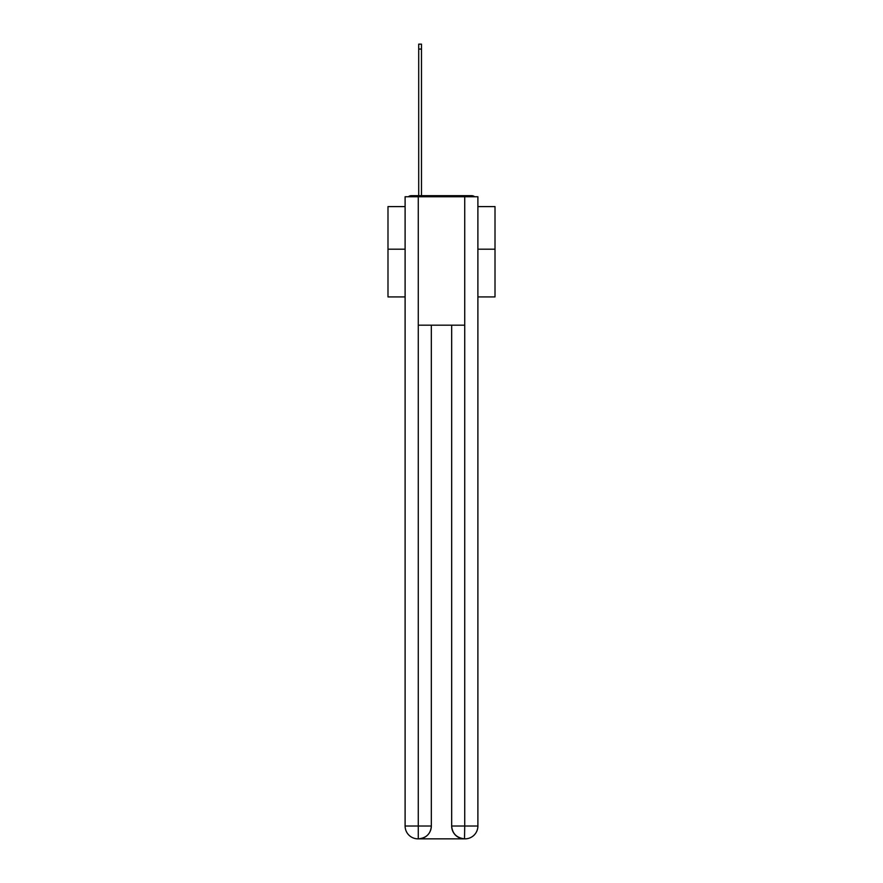 <?xml version="1.0" encoding="UTF-8"?>
<svg xmlns="http://www.w3.org/2000/svg" width="883" height="883" viewBox="0 0 883 883"><rect width="100%" height="100%" fill="white"/><g stroke="black" fill="none" stroke-linecap="round" stroke-linejoin="round"><path stroke-width="1.32" d="M477.891 296.92L495.01 296.92L495.01 206.6L477.891 206.6M405.109 249.194L387.99 249.194L387.99 206.6L405.109 206.6M387.99 249.194L387.99 296.92L405.109 296.92M474.613 196.754A4.283 4.283 0 0 0 471.787 195.684L411.213 195.684A4.283 4.283 0 0 0 408.387 196.754M495.01 249.194L477.891 249.194M411.213 195.684L418.708 195.684L418.708 44.15L421.489 44.15L421.489 195.684L424.8 195.684M458.2 195.684L471.787 195.684M418.277 196.754L418.277 325.176L464.723 325.176L464.723 196.754L405.109 196.754L405.109 826.013A12.837 12.837 0 0 0 417.957 838.85L464.513 838.85A12.837 12.837 0 0 1 451.666 826.013L451.666 325.176L451.666 826.013C452.317 833.574 456.599 837.857 464.513 838.85L464.723 826.013L477.891 826.013A12.837 12.837 0 0 1 465.043 838.85L464.811 838.85M464.723 196.754L477.891 196.754L477.891 826.013M431.334 325.176L431.334 826.013A12.837 12.837 0 0 1 418.487 838.85C426.434 838.022 430.716 833.74 431.334 826.013L431.334 325.176M405.109 826.013A12.837 12.837 0 0 0 417.957 838.85A12.837 12.837 0 0 1 405.109 826.013L418.277 826.013L418.277 838.85M431.334 826.013L418.277 826.013L418.277 325.176M451.666 826.013L464.723 826.013L464.723 325.176M418.708 49.073L421.489 49.073"/></g></svg>
